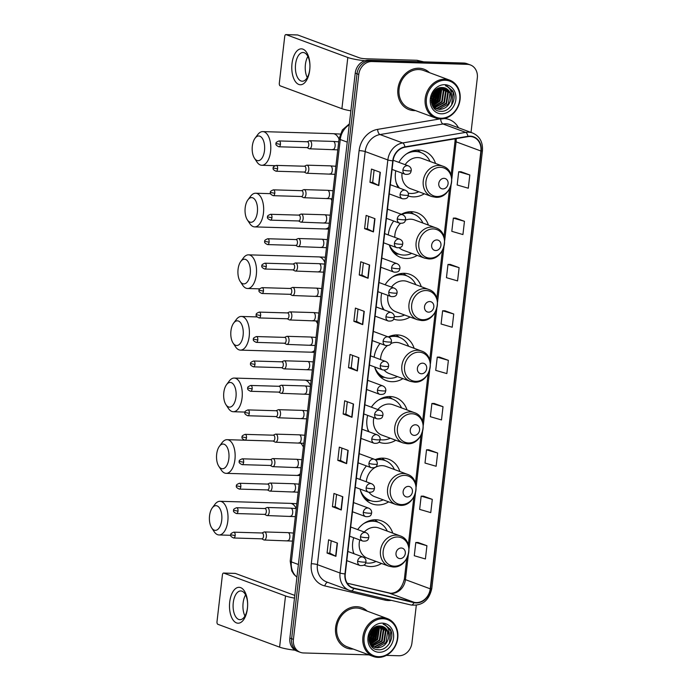 <?xml version="1.0" encoding="UTF-8"?>
<svg xmlns="http://www.w3.org/2000/svg" width="692" height="692" viewBox="0 0 692 692"><rect width="100%" height="100%" fill="white"/><g stroke="black" fill="none" stroke-linecap="round" stroke-linejoin="round"><path stroke-width="1.04" d="M392.762 533.151A23.796 20.25 110.3 0 0 381.474 520.834A23.796 20.25 110.3 0 0 375.92 519.761A23.796 20.25 110.3 0 0 357.686 529.596M353.698 537.693A23.796 20.25 110.3 0 0 353.837 553.669M363.975 565.079A23.796 20.25 110.3 0 0 364.952 565.476A23.796 20.25 110.3 0 0 370.505 566.549A23.796 20.25 110.3 0 0 381.534 563.47M399.889 471.537A23.796 20.25 110.3 0 0 388.601 459.22A23.796 20.25 110.3 0 0 383.048 458.147A23.796 20.25 110.3 0 0 375.133 459.635M366.457 465.924A23.796 20.25 110.3 0 0 360.022 479.461M360.143 489.088A23.796 20.25 110.3 0 0 372.08 503.863A23.796 20.25 110.3 0 0 377.633 504.935A23.796 20.25 110.3 0 0 388.67 501.864M407.017 409.923A23.796 20.25 110.3 0 0 395.729 397.606A23.796 20.25 110.3 0 0 390.176 396.533A23.796 20.25 110.3 0 0 371.388 407.173M367.694 415.382A23.796 20.25 110.3 0 0 368.542 431.626M378.939 442.145A23.796 20.25 110.3 0 0 379.207 442.249A23.796 20.25 110.3 0 0 384.761 443.321A23.796 20.25 110.3 0 0 395.798 440.25M414.145 348.31A23.796 20.25 110.3 0 0 402.856 335.992A23.796 20.25 110.3 0 0 397.303 334.919A23.796 20.25 110.3 0 0 388.247 336.918M380.064 343.466A23.796 20.25 110.3 0 0 374.13 357.193M374.657 366.968A23.796 20.25 110.3 0 0 386.335 380.635A23.796 20.25 110.3 0 0 391.897 381.707A23.796 20.25 110.3 0 0 402.926 378.636M421.272 286.696A23.796 20.25 110.3 0 0 409.993 274.378A23.796 20.25 110.3 0 0 404.439 273.305A23.796 20.25 110.3 0 0 385.124 284.767M381.716 293.088A23.796 20.25 110.3 0 0 383.351 309.609M393.679 319.099A23.796 20.25 110.3 0 0 399.024 320.093A23.796 20.25 110.3 0 0 410.053 317.022M428.409 225.082A23.796 20.25 110.3 0 0 417.12 212.764A23.796 20.25 110.3 0 0 411.567 211.691A23.796 20.25 110.3 0 0 401.36 214.286M393.705 221.025A23.796 20.25 110.3 0 0 388.281 234.943M389.241 244.873A23.796 20.25 110.3 0 0 400.599 257.407A23.796 20.25 110.3 0 0 406.152 258.479A23.796 20.25 110.3 0 0 417.181 255.409M435.536 163.468A23.796 20.25 110.3 0 0 424.248 151.15A23.796 20.25 110.3 0 0 418.695 150.077A23.796 20.25 110.3 0 0 398.886 162.369M395.781 170.794A23.796 20.25 110.3 0 0 398.281 187.644M408.228 195.966A23.796 20.25 110.3 0 0 413.28 196.865A23.796 20.25 110.3 0 0 424.308 193.795M471.018 132.414L477.316 77.919A13.468 11.461 110.3 0 0 470.378 64.944L466.832 63.638A13.468 11.461 110.3 0 0 463.692 63.024L368.395 60.221A13.468 11.461 110.3 0 0 355.238 73.118L289.879 638.059A13.468 11.461 110.3 0 0 296.825 651.034L298.589 651.691A13.468 11.461 110.3 0 1 291.643 638.716A13.468 11.461 110.3 0 0 298.589 651.691L300.363 652.348A13.468 11.461 110.3 0 0 303.503 652.954L368.966 654.883M470.378 64.944A13.468 11.461 110.3 0 0 467.23 64.339L371.933 61.536L370.168 60.879A13.468 11.461 110.3 0 0 357.011 73.776L291.643 638.716L357.011 73.776A13.468 11.461 110.3 0 1 370.168 60.879L465.457 63.681L370.168 60.879L368.395 60.221M468.605 64.287A13.468 11.461 110.3 0 0 465.457 63.681A13.468 11.461 110.3 0 1 468.605 64.287M418.971 68.231A21.556 18.338 110.3 0 0 398.445 85.929A21.556 18.338 110.3 0 0 409.041 109.63A21.556 18.338 110.3 0 0 414.067 110.599A21.556 18.338 110.3 0 0 415.494 110.582A21.556 18.338 110.3 0 1 414.067 110.599A21.556 18.338 110.3 0 1 409.041 109.63A21.556 18.338 110.3 0 1 398.445 85.929A21.556 18.338 110.3 0 1 418.971 68.231A21.556 18.338 110.3 0 1 423.997 69.2A21.556 18.338 110.3 0 0 418.971 68.231M356.665 606.685A21.556 18.338 110.3 0 0 336.148 624.383A21.556 18.338 110.3 0 0 346.735 648.084A21.556 18.338 110.3 0 0 351.77 649.061A21.556 18.338 110.3 0 0 353.188 649.044A21.556 18.338 110.3 0 1 351.77 649.061A21.556 18.338 110.3 0 1 346.735 648.084A21.556 18.338 110.3 0 1 336.148 624.383A21.556 18.338 110.3 0 1 356.665 606.685A21.556 18.338 110.3 0 1 361.7 607.663A21.556 18.338 110.3 0 0 356.665 606.685M470.127 136.506A14.368 12.222 -69.7 0 1 473.475 137.154A14.368 12.222 -69.7 0 1 480.888 150.994L430.225 588.823A14.368 12.222 -69.7 0 1 414.067 602.299L353.906 588.113A14.368 12.222 -69.7 0 1 352.686 587.75A14.368 12.222 -69.7 0 1 345.273 573.91L393.073 160.829A14.368 12.222 -69.7 0 1 404.924 147.223L467.948 136.661A14.368 12.222 -69.7 0 1 470.127 136.506M470.162 136.151A14.731 12.534 110.3 0 0 467.93 136.307L404.906 146.868A14.731 12.534 110.3 0 0 392.762 160.821L344.962 573.902A14.731 12.534 110.3 0 0 353.82 588.459L413.98 602.646A14.731 12.534 110.3 0 0 430.536 588.831L481.199 151.003A14.731 12.534 110.3 0 0 470.162 136.151M426.929 545.72L415.805 542.493L414.274 555.737L425.398 558.963L426.929 545.72L418.072 542.476M432.292 499.373L421.168 496.155L419.637 509.39L430.761 512.616L432.292 499.373L423.435 496.129M437.655 453.035L426.531 449.809L425 463.052L436.124 466.27L437.655 453.035L428.798 449.791M443.018 406.688L431.894 403.471L430.363 416.705L441.487 419.932L443.018 406.688L434.161 403.445M469.825 174.981L458.701 171.754L457.17 184.998L468.294 188.215L469.825 174.981L460.976 171.737M464.462 221.319L453.346 218.101L451.807 231.336L462.931 234.562L464.462 221.319L455.613 218.075M459.107 267.666L447.983 264.439L446.452 277.682L457.568 280.9L459.107 267.666L450.25 264.422M453.744 314.004L442.62 310.786L441.089 324.02L452.213 327.247L453.744 314.004L444.887 310.76M448.381 360.35L437.257 357.124L435.726 370.367L446.85 373.585L448.381 360.35L439.524 357.107M429.516 72.686A21.556 18.338 110.3 0 0 423.997 69.2A21.556 18.338 110.3 0 1 429.516 72.686M367.218 611.14A21.556 18.338 110.3 0 0 361.7 607.663L361.7 607.663A21.556 18.338 110.3 0 1 367.218 611.14M386.344 655.393L398.8 655.756A13.468 11.461 110.3 0 0 411.956 642.859L416.299 605.292M371.933 61.536A13.468 11.461 110.3 0 0 358.785 74.433L293.417 639.373A13.468 11.461 110.3 0 0 300.363 652.348M346.64 463.64L337.791 460.362L339.322 447.127L348.171 450.397L346.64 463.64A3.59 0.519 6.6 0 1 346.381 463.528L347.912 450.302M341.277 509.987L332.428 506.708L333.959 493.465L342.808 496.744L341.277 509.987A3.59 0.519 6.6 0 1 341.018 509.874L342.549 496.648M335.914 556.325L327.065 553.046L328.596 539.812L337.445 543.082L335.914 556.325A3.59 0.519 6.6 0 1 335.655 556.212L337.186 542.986M362.729 324.617L353.872 321.339L355.403 308.096L364.26 311.374L362.729 324.617A3.59 0.519 6.6 0 1 362.47 324.505L363.992 311.279M368.083 278.27L359.235 274.992L360.766 261.758L369.623 265.027L368.083 278.27A3.59 0.519 6.6 0 1 367.824 278.158L369.355 264.932M373.446 231.924L364.597 228.654L366.129 215.411L374.978 218.689L373.446 231.924A3.59 0.519 6.6 0 1 373.187 231.811L374.718 218.594M378.809 185.586L369.96 182.307L371.492 169.064L380.34 172.343L378.809 185.586A3.59 0.519 6.6 0 1 378.55 185.473L380.081 172.247M352.003 417.302L343.154 414.024L344.685 400.78L353.534 404.059L352.003 417.302A3.59 0.519 6.6 0 1 351.744 417.19L353.275 403.964M357.366 370.955L348.508 367.677L350.048 354.442L358.897 357.712L357.366 370.955A3.59 0.519 6.6 0 1 357.107 370.843L358.638 357.617M348.508 367.677L351.233 367.763L357.107 370.843M343.154 414.024L345.87 414.101L351.744 417.19M369.96 182.307L372.677 182.385L378.55 185.473M364.597 228.654L367.314 228.732L373.187 231.811M359.235 274.992L361.951 275.079L367.824 278.158M353.872 321.339L356.588 321.417L362.47 324.505M327.065 553.046L329.781 553.133L335.655 556.212M332.428 506.708L335.144 506.786L341.018 509.874M337.791 460.362L340.507 460.448L346.381 463.528M437.257 357.124L439.619 357.107M442.62 310.786L444.982 310.76M447.983 264.439L450.336 264.422M453.346 218.101L455.699 218.075M458.701 171.754L461.062 171.737M431.894 403.471L434.256 403.445M426.531 449.809L428.893 449.791M421.168 496.155L423.53 496.129M415.805 542.493L418.167 542.476M351.225 367.772L352.661 355.403M356.588 321.434L358.023 309.065M361.951 275.087L363.387 262.718M367.314 228.749L368.741 216.38M372.677 182.403L374.104 170.033M345.862 414.119L347.298 401.749M340.507 460.457L341.935 448.096M335.144 506.803L336.572 494.434M329.781 553.142L331.208 540.781M292.015 63.526A17.957 9.074 91.7 0 1 302.906 49.149A17.957 9.074 91.7 0 1 309.722 70.082A17.957 9.074 91.7 0 1 298.823 84.459A17.957 9.074 91.7 0 1 292.015 63.526M309.739 69.477A14.368 7.257 -88.3 0 0 303.079 52.497A14.368 7.257 -88.3 0 0 295.579 64.235A14.368 7.257 -88.3 0 0 302.231 81.224A14.368 7.257 -88.3 0 0 309.739 69.477M307.265 77.565A14.368 7.257 91.7 0 1 305.406 64.529A14.368 7.257 91.7 0 1 307.879 56.441M364.848 60.723A17.957 2.604 -173.4 0 1 347.817 57.488L286.081 34.635A2.249 1.133 -88.3 0 0 285.891 34.6A2.249 1.133 -88.3 0 0 284.723 36.434L279.308 83.222A2.249 1.133 -88.3 0 0 280.156 85.834L341.9 108.687L347.817 57.488M350.879 110.841A17.957 2.604 -173.4 0 1 341.9 108.687M297.326 34.972A2.249 1.133 91.7 0 1 297.517 34.946A2.249 1.133 91.7 0 1 297.707 34.981L359.442 57.834A4.489 0.649 6.6 0 0 365.532 58.759L416.878 60.273A2.249 1.912 -69.7 0 1 417.215 60.316L423.72 61.847M440.882 118.22A19.307 16.426 110.3 0 0 459.73 99.734A19.307 16.426 110.3 0 0 445.267 80.263A19.307 16.426 110.3 0 0 426.419 98.757A19.307 16.426 110.3 0 0 440.882 118.22M440.337 118.946A20.206 17.196 110.3 0 0 459.574 102.355A20.206 17.196 110.3 0 0 449.644 80.134A20.206 17.196 110.3 0 0 444.93 79.217A20.206 17.196 110.3 0 0 425.692 95.807A20.206 17.196 110.3 0 0 435.614 118.029A20.206 17.196 110.3 0 0 440.337 118.946M431.375 98.221A20.206 17.196 110.3 0 0 433.477 92.633M449.644 80.134L423.53 70.463A20.206 17.196 110.3 0 0 418.816 69.555A20.206 17.196 110.3 0 0 399.578 86.145A20.206 17.196 110.3 0 0 409.508 108.367L435.614 118.029M443.062 87.581L446.081 91.742L444.428 102.641L434.645 107.753M434.342 107.718L433.728 107.632M442.75 87.555L445.527 91.543L443.875 102.442L434.394 107.571M434.092 107.545L433.633 107.494M444.273 87.78L448.286 92.564L446.643 103.463L437.249 108.592L435.666 108.393M435.38 108.324L433.841 107.762M443.979 87.711L447.733 92.356L446.089 103.255L436.695 108.393L435.406 108.246M435.112 108.186L434.256 107.952M434.533 108.056L433.884 107.814M450.976 98.87A11.228 9.55 110.3 0 0 445.19 88.057A11.228 9.55 110.3 0 0 442.569 87.555C429.49 86.266 427.137 111.325 440.562 111.274C449.861 112.424 457.49 98.895 452.62 90.842L447.24 86.223L445.449 85.747C450.604 87.858 452.447 92.235 450.976 98.87C449.445 105.487 445.605 108.999 439.463 109.414L436.747 108.878L432.353 105.392M445.138 88.04L449.947 93.178L448.304 104.077L438.91 109.206L436.47 108.765M436.747 108.878L433.062 106.689M433.097 93.238L431.6 97.018M435.571 90.176L433.365 98.549L431.254 100.954M435.06 90.661L432.811 98.342L431.237 100.254M437.353 88.861L435.579 99.371L431.574 103.125M436.937 89.13L435.026 99.164L431.471 102.65M438.927 88.109L439.437 89.285L437.794 100.184L432.076 104.734M438.546 88.265L437.24 99.985L431.938 104.371M440.38 87.694L441.652 90.107L440.008 101.006L432.785 105.971M440.025 87.772L441.098 89.899L439.455 100.798L432.569 105.694M441.755 87.538L443.866 90.929L442.214 101.828L433.676 106.949M441.418 87.555L443.312 90.721L441.669 101.62L433.452 106.724M444.757 84.684A14.817 12.612 110.3 0 0 430.294 98.87A14.817 12.612 110.3 0 0 441.392 113.808A14.817 12.612 110.3 0 0 455.855 99.622A14.817 12.612 110.3 0 0 444.757 84.684M447.317 86.258L453.148 92.503L451.642 105.123M439.948 87.797L437.95 100.868L432.785 105.642M438.14 88.446L435.735 100.055L431.834 104.051M436.194 89.657L433.521 99.233L431.341 101.828M433.798 92.166L431.358 98.342M440.346 88.273L438.226 100.971L433.746 105.348M438.365 88.342L436.012 100.158L431.912 104.284M436.453 89.458L433.798 99.337L431.384 102.148M434.161 91.681L431.289 98.947M252.329 146.081A12.352 6.237 -88.3 0 0 254.466 158.234A12.352 6.237 -88.3 0 0 264.5 150.579A12.352 6.237 -88.3 0 0 262.017 137.95A12.352 6.237 -88.3 0 0 255.054 138.218A12.352 6.237 -88.3 0 0 252.329 146.081M255.054 138.218L257.709 134.655A16.842 8.503 91.7 0 1 262.778 131.61A16.842 8.503 91.7 0 1 270.581 151.513A16.842 8.503 91.7 0 1 261.792 165.276A16.842 8.503 91.7 0 1 256.905 161.945L254.466 158.234M442.811 188.925A5.389 4.585 110.3 0 0 448.079 183.769A5.389 4.585 110.3 0 0 444.039 178.337A5.389 4.585 110.3 0 0 438.78 183.492A5.389 4.585 110.3 0 0 442.811 188.925M402.035 173.112A16.167 13.754 110.3 0 0 410.373 188.631L431.592 196.485A16.167 13.754 110.3 0 1 423.642 178.709A16.167 13.754 110.3 0 1 439.039 165.431A16.167 13.754 110.3 0 1 442.811 166.166L421.601 158.312A16.167 13.754 110.3 0 0 417.821 157.586A16.167 13.754 110.3 0 0 405.149 164.687M408.237 193.155A21.331 18.148 110.3 0 0 410.91 193.457A21.331 18.148 110.3 0 0 418.824 191.762M430.043 161.444A21.331 18.148 110.3 0 0 420.736 152.491A21.331 18.148 110.3 0 0 415.754 151.522A21.331 18.148 110.3 0 0 406.533 153.892M420.736 152.491L419.854 152.162A21.331 18.148 110.3 0 0 414.871 151.202A21.331 18.148 110.3 0 0 410.667 151.617M413.6 151.15A21.331 18.148 110.3 0 0 413.159 150.761M397.718 186.606A21.331 18.148 110.3 0 0 398.687 187.8M396.066 182.186A21.331 18.148 110.3 0 0 399.578 188.12M413.6 151.211L413.66 150.622M417.553 150.086L420.857 152.534M245.193 207.695A12.352 6.237 -88.3 0 0 247.338 219.848A12.352 6.237 -88.3 0 0 257.363 212.193A12.352 6.237 -88.3 0 0 254.89 199.564A12.352 6.237 -88.3 0 0 247.926 199.832A12.352 6.237 -88.3 0 0 245.193 207.695M247.926 199.832L250.582 196.268A16.842 8.503 91.7 0 1 255.651 193.224A16.842 8.503 91.7 0 1 263.453 213.127A16.842 8.503 91.7 0 1 254.656 226.889A16.842 8.503 91.7 0 1 249.777 223.559L247.338 219.848M435.683 250.539A5.389 4.585 110.3 0 0 440.942 245.383A5.389 4.585 110.3 0 0 436.911 239.942A5.389 4.585 110.3 0 0 431.652 245.106A5.389 4.585 110.3 0 0 435.683 250.539M399.301 247.822A16.167 13.754 110.3 0 0 403.246 250.245L424.455 258.099A16.167 13.754 110.3 0 1 416.515 240.323A16.167 13.754 110.3 0 1 431.912 227.045A16.167 13.754 110.3 0 1 435.683 227.78L414.465 219.926A16.167 13.754 110.3 0 0 410.693 219.2A16.167 13.754 110.3 0 0 405.477 220.142M389.388 244.925A21.331 18.148 110.3 0 0 398.8 254.111A21.331 18.148 110.3 0 0 403.773 255.071A21.331 18.148 110.3 0 0 411.697 253.376M422.916 223.049A21.331 18.148 110.3 0 0 413.608 214.105A21.331 18.148 110.3 0 0 408.626 213.136A21.331 18.148 110.3 0 0 401.697 214.408M413.608 214.105L412.717 213.776A21.331 18.148 110.3 0 0 407.744 212.816A21.331 18.148 110.3 0 0 403.54 213.231M406.472 212.764A21.331 18.148 110.3 0 0 406.031 212.366M390.591 248.22A21.331 18.148 110.3 0 0 397.917 253.782L398.8 254.111M400.434 223.421A16.167 13.754 110.3 0 0 394.803 237.356M406.463 212.825L406.533 212.236M410.425 211.7L413.73 214.148M238.065 269.309A12.352 6.237 -88.3 0 0 240.21 281.462A12.352 6.237 -88.3 0 0 250.236 273.807A12.352 6.237 -88.3 0 0 247.753 261.178A12.352 6.237 -88.3 0 0 240.799 261.446A12.352 6.237 -88.3 0 0 238.065 269.309M240.799 261.446L243.454 257.874A16.842 8.503 91.7 0 1 248.523 254.838A16.842 8.503 91.7 0 1 256.325 274.741A16.842 8.503 91.7 0 1 247.528 288.503A16.842 8.503 91.7 0 1 242.65 285.173L240.21 281.462M428.556 312.153A5.389 4.585 110.3 0 0 433.815 306.997A5.389 4.585 110.3 0 0 429.784 301.556A5.389 4.585 110.3 0 0 424.516 306.72A5.389 4.585 110.3 0 0 428.556 312.153M387.909 295.38A16.167 13.754 110.3 0 0 396.118 311.858L417.328 319.713A16.167 13.754 110.3 0 1 409.387 301.937A16.167 13.754 110.3 0 1 424.776 288.659A16.167 13.754 110.3 0 1 428.556 289.394L407.337 281.54A16.167 13.754 110.3 0 0 403.566 280.814A16.167 13.754 110.3 0 0 391.464 287.111M394.302 316.434A21.331 18.148 110.3 0 0 396.646 316.685A21.331 18.148 110.3 0 0 404.569 314.99M415.788 284.663A21.331 18.148 110.3 0 0 406.481 275.719A21.331 18.148 110.3 0 0 401.498 274.75A21.331 18.148 110.3 0 0 392.277 277.12M406.481 275.719L405.59 275.39A21.331 18.148 110.3 0 0 400.616 274.43A21.331 18.148 110.3 0 0 396.412 274.845M399.345 274.378A21.331 18.148 110.3 0 0 398.903 273.98M381.802 305.406A21.331 18.148 110.3 0 0 384.164 309.912M399.336 274.439L399.405 273.85M403.298 273.314L406.602 275.762M230.938 330.923A12.352 6.237 -88.3 0 0 233.083 343.076A12.352 6.237 -88.3 0 0 243.108 335.421A12.352 6.237 -88.3 0 0 240.626 322.792A12.352 6.237 -88.3 0 0 233.671 323.06A12.352 6.237 -88.3 0 0 230.938 330.923M233.671 323.06L236.327 319.488A16.842 8.503 91.7 0 1 241.396 316.452A16.842 8.503 91.7 0 1 249.198 336.355A16.842 8.503 91.7 0 1 240.401 350.117A16.842 8.503 91.7 0 1 235.522 346.787L233.083 343.076M421.428 373.767A5.389 4.585 110.3 0 0 426.687 368.611A5.389 4.585 110.3 0 0 422.656 363.17A5.389 4.585 110.3 0 0 417.388 368.334A5.389 4.585 110.3 0 0 421.428 373.767M384.198 370.185A16.167 13.754 110.3 0 0 388.99 373.472L410.2 381.327A16.167 13.754 110.3 0 1 402.26 363.551A16.167 13.754 110.3 0 1 417.648 350.273A16.167 13.754 110.3 0 1 421.419 351.008L400.21 343.154A16.167 13.754 110.3 0 0 396.438 342.428A16.167 13.754 110.3 0 0 390.868 343.517M374.675 367.019A21.331 18.148 110.3 0 0 384.544 377.33A21.331 18.148 110.3 0 0 389.518 378.299A21.331 18.148 110.3 0 0 397.433 376.604M408.661 346.277A21.331 18.148 110.3 0 0 399.345 337.324A21.331 18.148 110.3 0 0 394.371 336.364A21.331 18.148 110.3 0 0 388.826 337.142M399.345 337.324L398.462 337.004A21.331 18.148 110.3 0 0 393.488 336.035A21.331 18.148 110.3 0 0 389.285 336.45M392.217 335.992A21.331 18.148 110.3 0 0 391.776 335.594M376.336 371.448A21.331 18.148 110.3 0 0 383.653 377.01L384.544 377.33M387.226 345.732A16.167 13.754 110.3 0 0 380.539 359.563M392.208 336.053L392.277 335.464M396.17 334.928L399.474 337.376M223.81 392.537A12.352 6.237 -88.3 0 0 225.955 404.69A12.352 6.237 -88.3 0 0 235.981 397.035A12.352 6.237 -88.3 0 0 233.498 384.406A12.352 6.237 -88.3 0 0 226.543 384.666A12.352 6.237 -88.3 0 0 223.81 392.537M226.543 384.666L229.19 381.102A16.842 8.503 91.7 0 1 234.268 378.066A16.842 8.503 91.7 0 1 242.07 397.969A16.842 8.503 91.7 0 1 233.273 411.731A16.842 8.503 91.7 0 1 228.395 408.401L225.955 404.69M414.3 435.38A5.389 4.585 110.3 0 0 419.56 430.216A5.389 4.585 110.3 0 0 415.52 424.784A5.389 4.585 110.3 0 0 410.261 429.948A5.389 4.585 110.3 0 0 414.3 435.38M373.836 417.657A16.167 13.754 110.3 0 0 381.863 435.086L403.073 442.941A16.167 13.754 110.3 0 1 395.132 425.165A16.167 13.754 110.3 0 1 410.52 411.887A16.167 13.754 110.3 0 1 414.292 412.622L393.082 404.768A16.167 13.754 110.3 0 0 389.311 404.042A16.167 13.754 110.3 0 0 377.832 409.56M380.124 439.68A21.331 18.148 110.3 0 0 382.391 439.913A21.331 18.148 110.3 0 0 390.305 438.218M401.533 407.891A21.331 18.148 110.3 0 0 392.217 398.938A21.331 18.148 110.3 0 0 387.243 397.978A21.331 18.148 110.3 0 0 378.014 400.348M392.217 398.938L391.335 398.618A21.331 18.148 110.3 0 0 386.352 397.649A21.331 18.148 110.3 0 0 382.157 398.064M385.089 397.606A21.331 18.148 110.3 0 0 384.64 397.208M367.547 428.633A21.331 18.148 110.3 0 0 369.044 431.808M385.081 397.666L385.15 397.078M389.042 396.542L392.347 398.99M216.683 454.142A12.352 6.237 -88.3 0 0 218.819 466.304A12.352 6.237 -88.3 0 0 228.853 458.649A12.352 6.237 -88.3 0 0 226.37 446.02A12.352 6.237 -88.3 0 0 219.407 446.279A12.352 6.237 -88.3 0 0 216.683 454.142M219.407 446.279L222.063 442.716A16.842 8.503 91.7 0 1 227.132 439.68A16.842 8.503 91.7 0 1 234.934 459.583A16.842 8.503 91.7 0 1 226.146 473.345A16.842 8.503 91.7 0 1 221.258 470.015L218.819 466.304M407.173 496.994A5.389 4.585 110.3 0 0 412.432 491.83A5.389 4.585 110.3 0 0 408.392 486.398A5.389 4.585 110.3 0 0 403.133 491.562A5.389 4.585 110.3 0 0 407.173 496.994M369.078 492.341A16.167 13.754 110.3 0 0 374.727 496.7L395.945 504.554A16.167 13.754 110.3 0 1 387.996 486.779A16.167 13.754 110.3 0 1 403.393 473.501A16.167 13.754 110.3 0 1 407.164 474.236L385.954 466.382A16.167 13.754 110.3 0 0 382.183 465.655A16.167 13.754 110.3 0 0 366.327 481.796M360.42 490.247A21.331 18.148 110.3 0 0 370.281 500.558A21.331 18.148 110.3 0 0 375.263 501.527A21.331 18.148 110.3 0 0 383.178 499.832M394.397 469.505A21.331 18.148 110.3 0 0 385.089 460.552A21.331 18.148 110.3 0 0 380.116 459.592A21.331 18.148 110.3 0 0 375.721 460.05M385.089 460.552L384.207 460.232A21.331 18.148 110.3 0 0 379.225 459.263A21.331 18.148 110.3 0 0 375.159 459.652M377.962 459.22A21.331 18.148 110.3 0 0 377.512 458.822M362.072 494.676A21.331 18.148 110.3 0 0 369.398 500.238L370.281 500.558M377.953 459.28L378.022 458.692M381.915 458.156L385.21 460.604M209.555 515.756A12.352 6.237 -88.3 0 0 211.691 527.909A12.352 6.237 -88.3 0 0 221.725 520.263A12.352 6.237 -88.3 0 0 219.243 507.634A12.352 6.237 -88.3 0 0 212.28 507.893A12.352 6.237 -88.3 0 0 209.555 515.756M212.28 507.893L214.935 504.33A16.842 8.503 91.7 0 1 220.004 501.293A16.842 8.503 91.7 0 1 227.806 521.197A16.842 8.503 91.7 0 1 219.018 534.959A16.842 8.503 91.7 0 1 214.131 531.629L211.691 527.909M400.037 558.608A5.389 4.585 110.3 0 0 405.304 553.444A5.389 4.585 110.3 0 0 401.265 548.012A5.389 4.585 110.3 0 0 396.006 553.176A5.389 4.585 110.3 0 0 400.037 558.608M359.805 539.959A16.167 13.754 110.3 0 0 367.599 558.314L388.817 566.168A16.167 13.754 110.3 0 1 380.868 548.393A16.167 13.754 110.3 0 1 396.265 535.115A16.167 13.754 110.3 0 1 400.037 535.842L378.827 527.996A16.167 13.754 110.3 0 0 375.055 527.269A16.167 13.754 110.3 0 0 364.26 532.027M365.739 562.881A21.331 18.148 110.3 0 0 368.135 563.141A21.331 18.148 110.3 0 0 376.05 561.446M387.269 531.119A21.331 18.148 110.3 0 0 377.962 522.166A21.331 18.148 110.3 0 0 372.979 521.206A21.331 18.148 110.3 0 0 363.758 523.576M377.962 522.166L377.079 521.846A21.331 18.148 110.3 0 0 372.097 520.877A21.331 18.148 110.3 0 0 367.893 521.292M370.825 520.834A21.331 18.148 110.3 0 0 370.384 520.436M353.292 551.861A21.331 18.148 110.3 0 0 354.096 553.764M370.825 520.894L370.886 520.306M374.787 519.761L378.083 522.218M308.874 148.572A4.04 2.041 -88.3 0 0 309.021 148.668A4.04 2.041 -88.3 0 0 309.177 148.737A4.04 2.041 -88.3 0 0 309.514 148.797A4.04 2.041 -88.3 0 0 311.659 145.164A4.04 2.041 -88.3 0 0 310.094 140.787A4.04 2.041 -88.3 0 0 309.757 140.718A4.04 2.041 -88.3 0 0 309.255 140.831L307.213 141.774M306.98 147.56A2.915 1.47 -88.3 0 0 307.222 147.612A2.915 1.47 -88.3 0 0 308.744 145.225A2.915 1.47 -88.3 0 0 307.637 141.825A2.915 1.47 -88.3 0 0 307.395 141.774L279.075 140.943C276.584 141.921 275.58 142.786 276.091 143.521L280.433 144.394A2.915 1.47 -88.3 0 0 279.075 140.943M306.046 173.026A4.04 2.041 -88.3 0 0 306.193 173.112A4.04 2.041 -88.3 0 0 306.348 173.182A4.04 2.041 -88.3 0 0 306.686 173.251A4.04 2.041 -88.3 0 0 308.831 169.609A4.04 2.041 -88.3 0 0 307.265 165.241A4.04 2.041 -88.3 0 0 306.919 165.172A4.04 2.041 -88.3 0 0 306.426 165.284L304.385 166.218M304.151 172.014A2.915 1.47 -88.3 0 0 304.393 172.066A2.915 1.47 -88.3 0 0 305.916 169.678A2.915 1.47 -88.3 0 0 304.809 166.279A2.915 1.47 -88.3 0 0 304.567 166.227L276.246 165.397C273.747 166.374 272.752 167.239 273.262 167.974L277.604 168.848A2.915 1.47 -88.3 0 0 276.246 165.397M303.217 197.48A4.04 2.041 -88.3 0 0 303.364 197.566A4.04 2.041 -88.3 0 0 303.52 197.635A4.04 2.041 -88.3 0 0 303.857 197.704A4.04 2.041 -88.3 0 0 306.002 194.063A4.04 2.041 -88.3 0 0 304.437 189.695A4.04 2.041 -88.3 0 0 304.091 189.625A4.04 2.041 -88.3 0 0 303.589 189.729L301.556 190.672M301.323 196.467A2.915 1.47 -88.3 0 0 301.565 196.511A2.915 1.47 -88.3 0 0 303.087 194.132A2.915 1.47 -88.3 0 0 301.98 190.724A2.915 1.47 -88.3 0 0 301.738 190.681L273.418 189.842C270.918 190.828 269.923 191.684 270.434 192.428L274.776 193.293A2.915 1.47 -88.3 0 0 273.418 189.842M300.389 221.924A4.04 2.041 -88.3 0 0 300.536 222.02A4.04 2.041 -88.3 0 0 300.683 222.089A4.04 2.041 -88.3 0 0 301.029 222.158A4.04 2.041 -88.3 0 0 303.165 218.516A4.04 2.041 -88.3 0 0 301.608 214.139A4.04 2.041 -88.3 0 0 301.262 214.079A4.04 2.041 -88.3 0 0 300.76 214.183L298.728 215.125M298.494 220.912A2.915 1.47 -88.3 0 0 298.736 220.964A2.915 1.47 -88.3 0 0 300.259 218.577A2.915 1.47 -88.3 0 0 299.152 215.177A2.915 1.47 -88.3 0 0 298.909 215.125L270.589 214.295C268.089 215.281 267.095 216.138 267.605 216.881L271.947 217.746A2.915 1.47 -88.3 0 0 270.589 214.295M297.56 246.378A4.04 2.041 -88.3 0 0 297.707 246.473A4.04 2.041 -88.3 0 0 297.854 246.542A4.04 2.041 -88.3 0 0 298.2 246.603A4.04 2.041 -88.3 0 0 300.337 242.97A4.04 2.041 -88.3 0 0 298.78 238.593A4.04 2.041 -88.3 0 0 298.434 238.524A4.04 2.041 -88.3 0 0 297.932 238.636L295.899 239.579M295.657 245.366A2.915 1.47 -88.3 0 0 295.908 245.418A2.915 1.47 -88.3 0 0 297.43 243.03A2.915 1.47 -88.3 0 0 296.323 239.631A2.915 1.47 -88.3 0 0 296.081 239.579L267.761 238.749C265.261 239.726 264.266 240.591 264.776 241.326L269.11 242.2A2.915 1.47 -88.3 0 0 267.761 238.749M294.731 270.832A4.04 2.041 -88.3 0 0 294.878 270.918A4.04 2.041 -88.3 0 0 295.026 270.987A4.04 2.041 -88.3 0 0 295.372 271.056A4.04 2.041 -88.3 0 0 297.508 267.415A4.04 2.041 -88.3 0 0 295.951 263.047A4.04 2.041 -88.3 0 0 295.605 262.977A4.04 2.041 -88.3 0 0 295.103 263.09L293.071 264.024M292.828 269.819A2.915 1.47 -88.3 0 0 293.079 269.871A2.915 1.47 -88.3 0 0 294.602 267.484A2.915 1.47 -88.3 0 0 293.495 264.084A2.915 1.47 -88.3 0 0 293.252 264.033L264.932 263.202C262.432 264.18 261.438 265.045 261.948 265.78L266.282 266.645A2.915 1.47 -88.3 0 0 264.932 263.202M291.903 295.285A4.04 2.041 -88.3 0 0 292.05 295.372A4.04 2.041 -88.3 0 0 292.197 295.441A4.04 2.041 -88.3 0 0 292.543 295.51A4.04 2.041 -88.3 0 0 294.68 291.868A4.04 2.041 -88.3 0 0 293.123 287.5A4.04 2.041 -88.3 0 0 292.777 287.431A4.04 2.041 -88.3 0 0 292.275 287.535L290.242 288.478M290 294.273A2.915 1.47 -88.3 0 0 290.251 294.316A2.915 1.47 -88.3 0 0 291.773 291.938A2.915 1.47 -88.3 0 0 290.666 288.529A2.915 1.47 -88.3 0 0 290.424 288.486L262.104 287.647C259.604 288.633 258.609 289.49 259.119 290.233L263.453 291.098A2.915 1.47 -88.3 0 0 262.104 287.647M289.074 319.73A4.04 2.041 -88.3 0 0 289.213 319.825A4.04 2.041 -88.3 0 0 289.368 319.894A4.04 2.041 -88.3 0 0 289.714 319.963A4.04 2.041 -88.3 0 0 291.851 316.322A4.04 2.041 -88.3 0 0 290.285 311.945A4.04 2.041 -88.3 0 0 289.948 311.884A4.04 2.041 -88.3 0 0 289.446 311.988L287.405 312.931M287.171 318.718A2.915 1.47 -88.3 0 0 287.422 318.77A2.915 1.47 -88.3 0 0 288.945 316.382A2.915 1.47 -88.3 0 0 287.837 312.983A2.915 1.47 -88.3 0 0 287.595 312.931L259.275 312.101C256.775 313.078 255.78 313.943 256.291 314.687L260.625 315.552A2.915 1.47 -88.3 0 0 259.275 312.101M286.237 344.183A4.04 2.041 -88.3 0 0 286.384 344.279A4.04 2.041 -88.3 0 0 286.54 344.348A4.04 2.041 -88.3 0 0 286.886 344.408A4.04 2.041 -88.3 0 0 289.022 340.775A4.04 2.041 -88.3 0 0 287.457 336.398A4.04 2.041 -88.3 0 0 287.119 336.329A4.04 2.041 -88.3 0 0 286.618 336.442L284.576 337.385M284.343 343.171A2.915 1.47 -88.3 0 0 284.594 343.223A2.915 1.47 -88.3 0 0 286.116 340.836A2.915 1.47 -88.3 0 0 285.009 337.437A2.915 1.47 -88.3 0 0 284.767 337.385L256.447 336.554C253.947 337.532 252.952 338.397 253.462 339.132L257.796 340.006A2.915 1.47 -88.3 0 0 256.447 336.554M283.409 368.637A4.04 2.041 -88.3 0 0 283.556 368.724A4.04 2.041 -88.3 0 0 283.711 368.793A4.04 2.041 -88.3 0 0 284.049 368.862A4.04 2.041 -88.3 0 0 286.194 365.22A4.04 2.041 -88.3 0 0 284.628 360.852A4.04 2.041 -88.3 0 0 284.291 360.783A4.04 2.041 -88.3 0 0 283.789 360.887L281.748 361.829M281.514 367.625A2.915 1.47 -88.3 0 0 281.765 367.668A2.915 1.47 -88.3 0 0 283.288 365.29A2.915 1.47 -88.3 0 0 282.18 361.89A2.915 1.47 -88.3 0 0 281.929 361.838L253.618 361.008C251.118 361.985 250.123 362.842 250.634 363.585L254.967 364.45A2.915 1.47 -88.3 0 0 253.618 361.008M280.58 393.091A4.04 2.041 -88.3 0 0 280.727 393.177A4.04 2.041 -88.3 0 0 280.883 393.246A4.04 2.041 -88.3 0 0 281.22 393.315A4.04 2.041 -88.3 0 0 283.365 389.674A4.04 2.041 -88.3 0 0 281.8 385.306A4.04 2.041 -88.3 0 0 281.462 385.236A4.04 2.041 -88.3 0 0 280.961 385.34L278.919 386.283M278.686 392.079A2.915 1.47 -88.3 0 0 278.937 392.122A2.915 1.47 -88.3 0 0 280.459 389.734A2.915 1.47 -88.3 0 0 279.352 386.335A2.915 1.47 -88.3 0 0 279.101 386.292L250.789 385.453C248.29 386.439 247.295 387.295 247.805 388.039L252.139 388.904A2.915 1.47 -88.3 0 0 250.789 385.453M277.752 417.536A4.04 2.041 -88.3 0 0 277.899 417.631A4.04 2.041 -88.3 0 0 278.054 417.7A4.04 2.041 -88.3 0 0 278.392 417.769A4.04 2.041 -88.3 0 0 280.537 414.127A4.04 2.041 -88.3 0 0 278.971 409.75A4.04 2.041 -88.3 0 0 278.634 409.69A4.04 2.041 -88.3 0 0 278.132 409.794L276.091 410.737M275.857 416.523A2.915 1.47 -88.3 0 0 276.099 416.575A2.915 1.47 -88.3 0 0 277.63 414.188A2.915 1.47 -88.3 0 0 276.523 410.788A2.915 1.47 -88.3 0 0 276.272 410.737L247.961 409.906C245.461 410.884 244.466 411.749 244.977 412.493L249.31 413.358A2.915 1.47 -88.3 0 0 247.961 409.906M274.923 441.989A4.04 2.041 -88.3 0 0 275.07 442.076A4.04 2.041 -88.3 0 0 275.226 442.145A4.04 2.041 -88.3 0 0 275.563 442.214A4.04 2.041 -88.3 0 0 277.708 438.581A4.04 2.041 -88.3 0 0 276.143 434.204A4.04 2.041 -88.3 0 0 275.805 434.135A4.04 2.041 -88.3 0 0 275.304 434.247L273.262 435.182M273.029 440.977A2.915 1.47 -88.3 0 0 273.271 441.029A2.915 1.47 -88.3 0 0 274.802 438.642A2.915 1.47 -88.3 0 0 273.695 435.242A2.915 1.47 -88.3 0 0 273.444 435.19L245.132 434.36C242.632 435.337 241.638 436.202 242.139 436.937L246.482 437.811A2.915 1.47 -88.3 0 0 245.132 434.36M272.094 466.443A4.04 2.041 -88.3 0 0 272.241 466.529A4.04 2.041 -88.3 0 0 272.397 466.598A4.04 2.041 -88.3 0 0 272.735 466.668A4.04 2.041 -88.3 0 0 274.88 463.026A4.04 2.041 -88.3 0 0 273.314 458.658A4.04 2.041 -88.3 0 0 272.977 458.588A4.04 2.041 -88.3 0 0 272.475 458.692L270.434 459.635M270.2 465.431A2.915 1.47 -88.3 0 0 270.442 465.474A2.915 1.47 -88.3 0 0 271.973 463.095A2.915 1.47 -88.3 0 0 270.866 459.687A2.915 1.47 -88.3 0 0 270.615 459.644L242.304 458.813C239.804 459.791 238.809 460.647 239.311 461.391L243.653 462.256A2.915 1.47 -88.3 0 0 242.304 458.813M269.266 490.887A4.04 2.041 -88.3 0 0 269.413 490.983A4.04 2.041 -88.3 0 0 269.569 491.052A4.04 2.041 -88.3 0 0 269.906 491.121A4.04 2.041 -88.3 0 0 272.051 487.479A4.04 2.041 -88.3 0 0 270.486 483.111A4.04 2.041 -88.3 0 0 270.148 483.042A4.04 2.041 -88.3 0 0 269.646 483.146L267.605 484.089M267.372 489.884A2.915 1.47 -88.3 0 0 267.614 489.927A2.915 1.47 -88.3 0 0 269.136 487.54A2.915 1.47 -88.3 0 0 268.038 484.141A2.915 1.47 -88.3 0 0 267.787 484.097L239.467 483.258C236.975 484.244 235.981 485.101 236.482 485.845L240.825 486.71A2.915 1.47 -88.3 0 0 239.467 483.258M266.437 515.341A4.04 2.041 -88.3 0 0 266.584 515.436A4.04 2.041 -88.3 0 0 266.74 515.505A4.04 2.041 -88.3 0 0 267.077 515.566A4.04 2.041 -88.3 0 0 269.223 511.933A4.04 2.041 -88.3 0 0 267.657 507.556A4.04 2.041 -88.3 0 0 267.32 507.487A4.04 2.041 -88.3 0 0 266.818 507.599L264.776 508.542M264.543 514.329A2.915 1.47 -88.3 0 0 264.785 514.381A2.915 1.47 -88.3 0 0 266.308 511.993A2.915 1.47 -88.3 0 0 265.209 508.594A2.915 1.47 -88.3 0 0 264.958 508.542L236.638 507.712C234.147 508.689 233.152 509.554 233.654 510.289L237.996 511.163A2.915 1.47 -88.3 0 0 236.638 507.712M263.609 539.795A4.04 2.041 -88.3 0 0 263.756 539.881A4.04 2.041 -88.3 0 0 263.911 539.95A4.04 2.041 -88.3 0 0 264.249 540.019A4.04 2.041 -88.3 0 0 266.394 536.378A4.04 2.041 -88.3 0 0 264.828 532.01A4.04 2.041 -88.3 0 0 264.491 531.94A4.04 2.041 -88.3 0 0 263.989 532.053L261.948 532.987M261.714 538.783A2.915 1.47 -88.3 0 0 261.957 538.834A2.915 1.47 -88.3 0 0 263.479 536.447A2.915 1.47 -88.3 0 0 262.372 533.048A2.915 1.47 -88.3 0 0 262.13 532.996L233.81 532.165C231.31 533.143 230.315 534.008 230.825 534.743L235.168 535.617A2.915 1.47 -88.3 0 0 233.81 532.165M229.718 601.988A17.957 9.074 91.7 0 1 240.608 587.612A17.957 9.074 91.7 0 1 247.416 608.536A17.957 9.074 91.7 0 1 236.526 622.912A17.957 9.074 91.7 0 1 229.718 601.988M247.433 607.939A14.368 7.257 -88.3 0 0 240.781 590.951A14.368 7.257 -88.3 0 0 233.273 602.697A14.368 7.257 -88.3 0 0 239.934 619.677A14.368 7.257 -88.3 0 0 247.433 607.939M244.959 616.018A14.368 7.257 91.7 0 1 243.108 602.983A14.368 7.257 91.7 0 1 245.582 594.895M294.498 598.104A17.957 2.604 -173.4 0 1 285.519 595.942L223.784 573.097A2.249 1.133 -88.3 0 0 223.594 573.054A2.249 1.133 -88.3 0 0 222.417 574.896L217.003 621.676A2.249 1.133 -88.3 0 0 217.859 624.296L279.594 647.141L285.519 595.942M295.138 650.221A17.957 2.604 -173.4 0 1 279.594 647.141M235.02 573.426A2.249 1.133 91.7 0 1 235.211 573.4A2.249 1.133 91.7 0 1 235.401 573.434L294.809 595.423M378.576 656.682A19.307 16.426 110.3 0 0 397.433 638.197A19.307 16.426 110.3 0 0 382.97 618.726A19.307 16.426 110.3 0 0 364.113 637.211A19.307 16.426 110.3 0 0 378.576 656.682M378.031 657.4A20.206 17.196 110.3 0 0 397.269 640.809A20.206 17.196 110.3 0 0 387.347 618.587A20.206 17.196 110.3 0 0 382.624 617.679A20.206 17.196 110.3 0 0 363.387 634.27A20.206 17.196 110.3 0 0 373.317 656.492A20.206 17.196 110.3 0 0 378.031 657.4M369.07 636.683A20.206 17.196 110.3 0 0 371.172 631.087M387.347 618.587L361.233 608.925A20.206 17.196 110.3 0 0 356.518 608.017A20.206 17.196 110.3 0 0 337.272 624.599A20.206 17.196 110.3 0 0 347.202 646.821L373.317 656.492M380.764 626.035L383.775 630.204L382.131 641.103L372.339 646.207M372.036 646.181L371.431 646.086M380.444 626.018L383.221 629.997L381.577 640.896L372.097 646.025M371.786 646.008L371.327 645.956M381.975 626.234L385.989 631.026L384.345 641.917L374.952 647.055L373.369 646.847M373.075 646.778L371.543 646.224M381.673 626.173L385.435 630.819L383.792 641.718L374.398 646.847L373.109 646.7M372.815 646.639L371.959 646.406M372.235 646.51L371.587 646.267M388.679 637.332A11.228 9.55 110.3 0 0 382.884 626.519A11.228 9.55 110.3 0 0 380.271 626.009C367.192 624.72 364.831 649.779 378.256 649.727C387.555 650.887 395.184 637.349 390.323 629.296L384.934 624.686L383.152 624.201C388.307 626.321 390.15 630.697 388.679 637.332C387.139 643.941 383.307 647.461 377.157 647.876L374.45 647.331L370.056 643.845M382.84 626.494L387.65 631.64L385.998 642.531L376.604 647.669L374.173 647.228M374.45 647.331L370.756 645.143M370.8 631.701L369.303 635.472M373.265 628.63L371.068 637.003L368.957 639.408M372.763 629.114L370.514 636.804L368.931 638.707M375.055 627.324L373.282 637.825L369.268 641.588M374.632 627.583L372.728 637.617L369.173 641.103M376.63 626.571L377.14 627.748L375.488 638.647L369.77 643.197M376.249 626.718L374.934 638.439L369.64 642.833M378.083 626.156L379.346 628.57L377.702 639.46L370.48 644.434M377.728 626.234L378.792 628.362L377.149 639.261L370.272 644.148M379.458 626L381.56 629.383L379.917 640.282L371.379 645.411M379.121 626.018L381.007 629.184L379.363 640.074L371.146 645.186M382.46 623.137A14.817 12.612 110.3 0 0 367.988 637.323A14.817 12.612 110.3 0 0 379.086 652.271A14.817 12.612 110.3 0 0 393.558 638.076A14.817 12.612 110.3 0 0 382.46 623.137M385.02 624.712L390.85 630.957L389.345 643.577M377.642 626.251L375.644 639.33L370.48 644.096M375.834 626.909L373.438 638.508L369.528 642.505M373.888 628.111L371.223 637.687L369.035 640.29M371.492 630.62L369.052 636.804M378.04 626.736L375.92 639.434L371.44 643.802M376.067 626.796L373.715 638.612L369.606 642.747M374.147 627.921L371.5 637.79L369.078 640.61M371.855 630.135L368.992 637.401M355.238 73.118L358.785 74.433M463.692 63.024L467.23 64.339M289.879 638.059L293.417 639.373M349.27 124.768A17.957 15.285 110.3 0 0 340.248 139.533L347.254 142.128M296.92 577.223L293.875 574.334L291.739 570.917L290.207 561.1L339.071 138.729A8.979 1.297 6.6 0 0 340.248 139.533L291.375 561.904L298.39 564.499M290.207 561.1A8.979 1.297 6.6 0 0 291.375 561.904A17.957 15.285 110.3 0 0 296.929 577.093M414.067 602.299L389.285 593.13A14.368 12.222 110.3 0 0 391.413 593.407A14.368 12.222 110.3 0 0 405.443 579.645L408.297 554.984M347.211 583.209L389.285 593.13A8.079 4.221 -76.7 0 0 389.025 593.053A8.079 4.221 -76.7 0 0 388.757 593.009M480.888 150.994L456.106 141.825A14.368 12.222 110.3 0 0 456.149 138.634M391.343 600.353A22.455 19.099 -69.7 0 1 388.281 600.535A22.455 19.099 -69.7 0 1 384.96 600.102L324.799 585.916A22.455 19.099 -69.7 0 1 311.305 563.712L359.105 150.631A22.455 19.099 -69.7 0 1 377.624 129.369L439.93 118.929M359.105 150.631A4.489 0.649 6.6 0 1 365.186 151.565L387.849 159.947A17.957 15.285 -69.7 0 1 402.666 142.941L465.69 132.38A17.957 15.285 -69.7 0 1 468.406 132.189A17.957 15.285 -69.7 0 1 472.601 133.002L449.938 124.612A17.957 15.285 110.3 0 0 445.752 123.799A17.957 15.285 110.3 0 0 443.027 123.989L380.003 134.551A17.957 15.285 110.3 0 0 365.186 151.565L317.394 564.646A17.957 15.285 110.3 0 0 326.65 581.946L349.313 590.328A17.957 15.285 -69.7 0 1 340.049 573.028L387.849 159.947A4.489 0.649 6.6 0 0 392.762 160.821M467.93 136.307A4.489 2.119 80.5 0 0 465.69 132.38L443.027 123.989A4.489 2.119 -99.5 0 1 440.648 118.946M344.962 573.902A4.489 0.649 -173.4 0 1 340.049 573.028L317.394 564.646A4.489 0.649 6.6 0 0 311.305 563.712M350.844 590.795A17.957 15.285 -69.7 0 1 349.313 590.328L350.991 590.838A4.489 2.344 103.3 0 1 350.844 590.795M353.82 588.459A4.489 2.344 103.3 0 1 350.991 590.838L411.152 605.024A4.489 2.344 103.3 0 1 411.005 604.981M377.624 129.369A4.489 2.119 -99.5 0 0 380.003 134.551L402.666 142.941A4.489 2.119 80.5 0 1 404.906 146.868M413.98 602.646A4.489 2.344 103.3 0 1 411.152 605.024C422.198 606.019 429.075 600.526 431.791 588.529L482.445 150.7A4.489 0.649 -173.4 0 1 481.199 151.003M430.536 588.831A4.489 0.649 6.6 0 0 431.791 588.529M444.195 118.574A22.455 19.099 -69.7 0 1 458.476 127.769M327.697 582.327A4.489 2.344 -76.7 0 0 324.799 585.916M385.366 598.943A4.489 2.344 -76.7 0 0 384.96 600.102M353.906 588.113L351.51 587.231M430.225 588.823L405.443 579.645A8.079 1.168 6.6 0 1 404.387 578.927L406.732 558.634M409.033 548.626L415.425 493.37M416.16 487.012L422.553 431.756M423.288 425.398L429.689 370.142M430.424 363.784L436.816 308.528M437.552 302.17L443.944 246.914M444.679 240.557L451.072 185.3M451.807 178.943L456.106 141.825A8.079 1.168 6.6 0 1 455.051 141.099L455.154 138.798M420.918 61.77L416.878 60.273M297.707 34.981L286.081 34.635M417.215 60.316L421.151 61.778M339.037 139.049A16.842 8.503 -88.3 0 0 333.051 133.677L262.778 131.61M335.257 166.227A16.842 8.503 -88.3 0 0 335.957 165.63M437.076 196.502A14.852 12.638 110.3 0 0 451.573 182.281A14.852 12.638 110.3 0 0 440.449 167.308A14.852 12.638 110.3 0 0 425.952 181.529A14.852 12.638 110.3 0 0 437.076 196.502M331.909 200.663A16.842 8.503 -88.3 0 0 330.811 198.63M328.613 229.121L324.929 228.957A16.842 8.503 -88.3 0 0 328.83 227.244M429.948 258.116A14.852 12.638 110.3 0 0 444.446 243.895A14.852 12.638 110.3 0 0 433.322 228.922A14.852 12.638 110.3 0 0 418.824 243.143A14.852 12.638 110.3 0 0 429.948 258.116M392.615 251.456A21.53 18.321 110.3 0 0 398.678 254.059M324.782 262.277A16.842 8.503 -88.3 0 0 318.796 256.905L248.523 254.838M422.821 319.73A14.852 12.638 110.3 0 0 437.318 305.509A14.852 12.638 110.3 0 0 426.194 290.536A14.852 12.638 110.3 0 0 411.697 304.757A14.852 12.638 110.3 0 0 422.821 319.73M317.654 323.891A16.842 8.503 -88.3 0 0 315.768 320.803M314.358 352.349L310.673 352.185A16.842 8.503 -88.3 0 0 314.575 350.472M415.684 381.344A14.852 12.638 110.3 0 0 430.19 367.123A14.852 12.638 110.3 0 0 419.067 352.15A14.852 12.638 110.3 0 0 404.569 366.371A14.852 12.638 110.3 0 0 415.684 381.344M378.36 374.683A21.53 18.321 110.3 0 0 384.415 377.287M310.518 385.505A16.842 8.503 -88.3 0 0 304.532 380.133L234.268 378.066M408.557 442.958A14.852 12.638 110.3 0 0 423.054 428.737A14.852 12.638 110.3 0 0 411.939 413.764A14.852 12.638 110.3 0 0 397.433 427.985A14.852 12.638 110.3 0 0 408.557 442.958M303.39 447.118A16.842 8.503 -88.3 0 0 300.44 442.975M300.103 475.577L296.418 475.413A16.842 8.503 -88.3 0 0 300.319 473.7M401.429 504.572A14.852 12.638 110.3 0 0 415.927 490.351A14.852 12.638 110.3 0 0 404.811 475.378A14.852 12.638 110.3 0 0 390.305 489.599A14.852 12.638 110.3 0 0 401.429 504.572M364.104 497.911A21.53 18.321 110.3 0 0 370.159 500.515M296.211 508.611A16.842 8.503 -88.3 0 0 290.277 503.361L220.004 501.293M394.302 566.186A14.852 12.638 110.3 0 0 408.799 551.965A14.852 12.638 110.3 0 0 397.675 536.992A14.852 12.638 110.3 0 0 383.178 551.213A14.852 12.638 110.3 0 0 394.302 566.186M393.151 160.25L408.358 165.872A4.489 3.823 110.3 0 0 407.311 165.673A4.489 3.823 110.3 0 0 402.926 169.972A4.489 0.649 6.6 0 0 409.015 170.907A4.489 0.649 -173.4 0 0 411.264 170.604C410.719 171.132 411.662 174.903 405.244 174.297A4.489 3.823 110.3 0 1 402.926 169.972M332.653 149.429A4.04 2.041 -88.3 0 0 332.99 149.489A4.04 2.041 -88.3 0 0 335.127 145.943A4.04 2.041 -88.3 0 0 333.57 141.479A4.04 2.041 -88.3 0 0 333.224 141.41L338.717 141.851M307.222 147.612L278.911 146.782A2.915 1.47 -88.3 0 0 280.433 144.394M390.305 184.695L405.529 190.326A4.489 3.823 110.3 0 0 404.483 190.127A4.489 3.823 110.3 0 0 400.097 194.426A4.489 0.649 6.6 0 0 406.187 195.36A4.489 0.649 -173.4 0 0 408.427 195.058C407.891 195.585 408.834 199.357 402.415 198.751A4.489 3.823 110.3 0 1 400.097 194.426M329.816 173.874A4.04 2.041 -88.3 0 0 330.162 173.943A4.04 2.041 -88.3 0 0 332.298 170.388A4.04 2.041 -88.3 0 0 330.741 165.933A4.04 2.041 -88.3 0 0 330.395 165.864L335.88 166.305M304.393 172.066L276.073 171.227A2.915 1.47 -88.3 0 0 277.604 168.848M387.477 209.148L402.701 214.78A4.489 3.823 110.3 0 0 401.654 214.572A4.489 3.823 110.3 0 0 397.269 218.88A4.489 0.649 6.6 0 0 403.358 219.805A4.489 0.649 -173.4 0 0 405.599 219.502C405.062 220.039 405.996 223.81 399.587 223.205A4.489 3.823 110.3 0 1 397.269 218.88M326.987 198.327A4.04 2.041 -88.3 0 0 327.333 198.396A4.04 2.041 -88.3 0 0 329.47 194.841A4.04 2.041 -88.3 0 0 327.913 190.386A4.04 2.041 -88.3 0 0 327.567 190.317L333.051 190.75M301.565 196.511L273.245 195.68A2.915 1.47 -88.3 0 0 274.776 193.293M384.648 233.593L399.872 239.233A4.489 3.823 110.3 0 0 398.826 239.025A4.489 3.823 110.3 0 0 394.44 243.325A4.489 0.649 6.6 0 0 400.521 244.259A4.489 0.649 -173.4 0 0 402.77 243.956C402.234 244.492 403.168 248.264 396.75 247.65A4.489 3.823 110.3 0 1 394.44 243.325M324.159 222.781A4.04 2.041 -88.3 0 0 324.505 222.85A4.04 2.041 -88.3 0 0 326.641 219.295A4.04 2.041 -88.3 0 0 325.084 214.831A4.04 2.041 -88.3 0 0 324.738 214.771L330.222 215.203M298.736 220.964L270.416 220.134A2.915 1.47 -88.3 0 0 271.947 217.746M381.82 258.047L397.044 263.678A4.489 3.823 110.3 0 0 395.997 263.479A4.489 3.823 110.3 0 0 391.611 267.778A4.489 0.649 6.6 0 0 397.692 268.712A4.489 0.649 -173.4 0 0 399.941 268.409C399.405 268.937 400.339 272.709 393.921 272.103A4.489 3.823 110.3 0 1 391.611 267.778M321.33 247.226A4.04 2.041 -88.3 0 0 321.676 247.295A4.04 2.041 -88.3 0 0 323.813 243.74A4.04 2.041 -88.3 0 0 322.256 239.285A4.04 2.041 -88.3 0 0 321.91 239.216L327.394 239.657M295.908 245.418L267.588 244.579A2.915 1.47 -88.3 0 0 269.11 242.2M378.991 282.5L394.215 288.132A4.489 3.823 110.3 0 0 393.168 287.933A4.489 3.823 110.3 0 0 388.783 292.232A4.489 0.649 6.6 0 0 394.864 293.166A4.489 0.649 -173.4 0 0 397.113 292.863C396.577 293.391 397.511 297.162 391.092 296.557A4.489 3.823 110.3 0 1 388.783 292.232M318.502 271.679A4.04 2.041 -88.3 0 0 318.848 271.748A4.04 2.041 -88.3 0 0 320.976 268.193A4.04 2.041 -88.3 0 0 319.419 263.738A4.04 2.041 -88.3 0 0 319.081 263.669L324.565 264.11M293.079 269.871L264.759 269.032A2.915 1.47 -88.3 0 0 266.282 266.645M376.163 306.954L391.387 312.585A4.489 3.823 110.3 0 0 390.331 312.377A4.489 3.823 110.3 0 0 385.954 316.677A4.489 0.649 6.6 0 0 392.035 317.611A4.489 0.649 -173.4 0 0 394.284 317.308C393.748 317.844 394.682 321.616 388.264 321.01A4.489 3.823 110.3 0 1 385.954 316.677M315.673 296.133A4.04 2.041 -88.3 0 0 316.019 296.202A4.04 2.041 -88.3 0 0 318.147 292.647A4.04 2.041 -88.3 0 0 316.59 288.192A4.04 2.041 -88.3 0 0 316.253 288.123L321.737 288.555M290.251 294.316L261.931 293.486A2.915 1.47 -88.3 0 0 263.453 291.098M373.334 331.399L388.558 337.039A4.489 3.823 110.3 0 0 387.503 336.831A4.489 3.823 110.3 0 0 383.126 341.13A4.489 0.649 6.6 0 0 389.207 342.064A4.489 0.649 -173.4 0 0 391.456 341.762C390.919 342.298 391.854 346.069 385.435 345.455A4.489 3.823 110.3 0 1 383.126 341.13M312.845 320.586A4.04 2.041 -88.3 0 0 313.182 320.647A4.04 2.041 -88.3 0 0 315.318 317.1A4.04 2.041 -88.3 0 0 313.761 312.637A4.04 2.041 -88.3 0 0 313.424 312.568L318.908 313.009M287.422 318.77L259.102 317.939A2.915 1.47 -88.3 0 0 260.625 315.552M370.505 355.852L385.729 361.483A4.489 3.823 110.3 0 0 384.674 361.285A4.489 3.823 110.3 0 0 380.289 365.584A4.489 0.649 6.6 0 0 386.378 366.518A4.489 0.649 -173.4 0 0 388.627 366.215C388.091 366.743 389.025 370.514 382.607 369.909A4.489 3.823 110.3 0 1 380.289 365.584M310.016 345.031A4.04 2.041 -88.3 0 0 310.353 345.1A4.04 2.041 -88.3 0 0 312.49 341.545A4.04 2.041 -88.3 0 0 310.933 337.09A4.04 2.041 -88.3 0 0 310.596 337.021L316.08 337.462M284.594 343.223L256.274 342.384A2.915 1.47 -88.3 0 0 257.796 340.006M367.677 380.306L382.892 385.937A4.489 3.823 110.3 0 0 381.846 385.738A4.489 3.823 110.3 0 0 377.46 390.037A4.489 0.649 6.6 0 0 383.55 390.971A4.489 0.649 -173.4 0 0 385.799 390.669C385.262 391.196 386.197 394.968 379.778 394.362A4.489 3.823 110.3 0 1 377.46 390.037M307.187 369.485A4.04 2.041 -88.3 0 0 307.525 369.554A4.04 2.041 -88.3 0 0 309.661 365.999A4.04 2.041 -88.3 0 0 308.104 361.544A4.04 2.041 -88.3 0 0 307.767 361.475L313.251 361.916M281.765 367.668L253.445 366.838A2.915 1.47 -88.3 0 0 254.967 364.45M364.848 404.759L380.064 410.391A4.489 3.823 110.3 0 0 379.017 410.183A4.489 3.823 110.3 0 0 374.632 414.482A4.489 0.649 6.6 0 0 380.721 415.416A4.489 0.649 -173.4 0 0 382.97 415.113C382.434 415.65 383.368 419.421 376.95 418.807A4.489 3.823 110.3 0 1 374.632 414.482M304.359 393.938A4.04 2.041 -88.3 0 0 304.696 394.007A4.04 2.041 -88.3 0 0 306.833 390.452A4.04 2.041 -88.3 0 0 305.276 385.989A4.04 2.041 -88.3 0 0 304.938 385.928L310.423 386.361M278.937 392.122L250.616 391.291A2.915 1.47 -88.3 0 0 252.139 388.904M362.02 429.204L377.235 434.835A4.489 3.823 110.3 0 0 376.188 434.637A4.489 3.823 110.3 0 0 371.803 438.936A4.489 0.649 6.6 0 0 377.893 439.87A4.489 0.649 -173.4 0 0 380.142 439.567C379.605 440.095 380.539 443.866 374.121 443.261A4.489 3.823 110.3 0 1 371.803 438.936M301.53 418.392A4.04 2.041 -88.3 0 0 301.868 418.452A4.04 2.041 -88.3 0 0 304.004 414.906A4.04 2.041 -88.3 0 0 302.447 410.442A4.04 2.041 -88.3 0 0 302.11 410.373L307.594 410.814M276.099 416.575L247.788 415.745A2.915 1.47 -88.3 0 0 249.31 413.358M359.191 453.658L374.407 459.289A4.489 3.823 110.3 0 0 373.36 459.09A4.489 3.823 110.3 0 0 368.974 463.389A4.489 0.649 6.6 0 0 375.064 464.323A4.489 0.649 -173.4 0 0 377.313 464.021C376.777 464.548 377.711 468.32 371.293 467.714A4.489 3.823 110.3 0 1 368.974 463.389M298.702 442.837A4.04 2.041 -88.3 0 0 299.039 442.906A4.04 2.041 -88.3 0 0 301.176 439.351A4.04 2.041 -88.3 0 0 299.619 434.896A4.04 2.041 -88.3 0 0 299.281 434.827L304.765 435.268M273.271 441.029L244.959 440.19A2.915 1.47 -88.3 0 0 246.482 437.811M356.363 478.111L371.578 483.743A4.489 3.823 110.3 0 0 370.531 483.544A4.489 3.823 110.3 0 0 366.146 487.843A4.489 0.649 6.6 0 0 372.235 488.768A4.489 0.649 -173.4 0 0 374.484 488.466C373.948 489.002 374.882 492.773 368.464 492.168A4.489 3.823 110.3 0 1 366.146 487.843M295.873 467.29A4.04 2.041 -88.3 0 0 296.211 467.359A4.04 2.041 -88.3 0 0 298.347 463.804A4.04 2.041 -88.3 0 0 296.79 459.35A4.04 2.041 -88.3 0 0 296.453 459.28L301.937 459.722M270.442 465.474L242.131 464.643A2.915 1.47 -88.3 0 0 243.653 462.256M353.534 502.556L368.75 508.196A4.489 3.823 110.3 0 0 367.703 507.989A4.489 3.823 110.3 0 0 363.317 512.288A4.489 0.649 6.6 0 0 369.407 513.222A4.489 0.649 -173.4 0 0 371.656 512.919C371.12 513.455 372.054 517.227 365.635 516.613A4.489 3.823 110.3 0 1 363.317 512.288M293.045 491.744A4.04 2.041 -88.3 0 0 293.382 491.813A4.04 2.041 -88.3 0 0 295.519 488.258A4.04 2.041 -88.3 0 0 293.962 483.794A4.04 2.041 -88.3 0 0 293.616 483.734L299.108 484.166M267.614 489.927L239.302 489.097A2.915 1.47 -88.3 0 0 240.825 486.71M350.706 527.01L365.921 532.641A4.489 3.823 110.3 0 0 364.874 532.442A4.489 3.823 110.3 0 0 360.489 536.741A4.489 0.649 6.6 0 0 366.578 537.675A4.489 0.649 -173.4 0 0 368.827 537.373C368.282 537.9 369.225 541.672 362.807 541.066A4.489 3.823 110.3 0 1 360.489 536.741M290.216 516.197A4.04 2.041 -88.3 0 0 290.553 516.258A4.04 2.041 -88.3 0 0 292.69 512.711A4.04 2.041 -88.3 0 0 291.133 508.248A4.04 2.041 -88.3 0 0 290.787 508.179L296.28 508.62M264.785 514.381L236.474 513.551A2.915 1.47 -88.3 0 0 237.996 511.163M347.868 551.463L363.092 557.095A4.489 3.823 110.3 0 0 362.046 556.896A4.489 3.823 110.3 0 0 357.66 561.195A4.489 0.649 6.6 0 0 363.75 562.129A4.489 0.649 -173.4 0 0 365.99 561.826C365.454 562.354 366.397 566.125 359.978 565.52A4.489 3.823 110.3 0 1 357.66 561.195M287.379 540.642A4.04 2.041 -88.3 0 0 287.725 540.712A4.04 2.041 -88.3 0 0 289.862 537.156A4.04 2.041 -88.3 0 0 288.305 532.702A4.04 2.041 -88.3 0 0 287.958 532.632L293.443 533.074M261.957 538.834L233.637 537.995A2.915 1.47 -88.3 0 0 235.168 535.617M235.401 573.434L223.784 573.097M339.071 138.729L342.376 129.94L349.373 123.859M404.387 578.927C402.061 588.235 397.502 593.018 390.729 593.278L347.194 583.192M482.445 150.7C482.999 142.111 479.72 136.212 472.601 133.002M408.332 544.855L413.868 497.02M415.459 483.241L420.995 435.406M422.587 421.627L428.123 373.792M429.715 360.013L435.251 312.178M436.842 298.399L442.378 250.565M443.979 236.785L449.506 188.951M451.106 175.171L455.051 141.099M285.891 34.6L297.517 34.946M340.213 134.058L333.051 133.677M274.94 165.665L261.792 165.276M442.811 166.166C458.242 170.863 451.833 198.716 435.735 197.289L431.592 196.485M324.929 228.957L254.656 226.889M435.683 227.78C451.115 232.469 444.705 260.33 428.608 258.903L424.455 258.099M270.555 193.665L255.651 193.224M399.059 254.198L394.838 253.877M325.361 257.242L318.796 256.905M259.647 288.858L247.528 288.503M428.556 289.394C443.987 294.083 437.578 321.944 421.48 320.517L417.328 319.713M310.673 352.185L240.401 350.117M421.419 351.008C436.851 355.697 430.441 383.558 414.352 382.131L410.2 381.327M256.966 316.91L241.396 316.452M384.795 377.425L380.574 377.105M311.106 380.47L304.532 380.133M245.055 412.077L233.273 411.731M414.292 412.622C429.723 417.311 423.314 445.172 407.225 443.745L403.073 442.941M296.418 475.413L226.146 473.345M407.164 474.236C422.596 478.925 416.186 506.786 400.097 505.359L395.945 504.554M273.115 441.038L227.132 439.68M370.54 500.653L366.319 500.325M296.842 503.698L290.277 503.361M230.817 535.305L219.018 534.959M400.037 535.842C415.468 540.538 409.058 568.4 392.961 566.973L388.817 566.168M408.358 165.872C410.442 166.867 411.411 168.45 411.264 170.604M337.782 149.879L309.514 148.797M333.224 141.41L309.757 140.718M307.04 147.604L309.021 148.668M278.911 146.782C276.35 145.623 275.416 144.533 276.091 143.521M392.079 169.428L405.244 174.297M405.529 190.326C407.614 191.321 408.583 192.895 408.427 195.058M334.954 174.332L306.686 173.251M330.395 165.864L306.919 165.172M304.212 172.057L306.193 173.112M276.073 171.227C273.522 170.068 272.587 168.986 273.262 167.974M389.25 193.881L402.415 198.751M402.701 214.78C404.785 215.774 405.754 217.349 405.599 219.502M332.125 198.786L303.857 197.704M327.567 190.317L304.091 189.625M301.383 196.511L303.364 197.566M273.245 195.68C270.693 194.521 269.759 193.44 270.434 192.428M386.421 218.326L399.587 223.205M399.872 239.233C401.957 240.228 402.926 241.802 402.77 243.956M329.297 223.231L301.029 222.158M324.738 214.771L301.262 214.079M298.555 220.956L300.536 222.02M270.416 220.134C267.865 218.975 266.93 217.885 267.605 216.881M383.584 242.78L396.75 247.65M397.044 263.678C399.128 264.673 400.097 266.256 399.941 268.409M326.468 247.684L298.2 246.603M321.91 239.216L298.434 238.524M295.726 245.409L297.707 246.473M267.588 244.579C265.036 243.42 264.102 242.338 264.776 241.326M380.756 267.233L393.921 272.103M394.215 288.132C396.3 289.126 397.269 290.701 397.113 292.863M323.64 272.138L295.372 271.056M319.081 263.669L295.605 262.977M292.898 269.863L294.878 270.918M264.759 269.032C262.207 267.873 261.265 266.792 261.948 265.78M377.927 291.678L391.092 296.557M391.387 312.585C393.471 313.58 394.44 315.154 394.284 317.308M320.811 296.591L292.543 295.51M316.253 288.123L292.777 287.431M290.069 294.316L292.05 295.372M261.931 293.486C259.379 292.327 258.436 291.245 259.119 290.233M375.099 316.132L388.264 321.01M388.558 337.039C390.643 338.033 391.611 339.608 391.456 341.762M317.983 321.036L289.714 319.963M313.424 312.568L289.948 311.884M287.241 318.761L289.213 319.825M259.102 317.939C256.55 316.78 255.607 315.69 256.291 314.687M372.27 340.585L385.435 345.455M385.729 361.483C387.814 362.478 388.783 364.053 388.627 366.215M315.154 345.49L286.886 344.408M310.596 337.021L287.119 336.329M284.412 343.215L286.384 344.279M256.274 342.384C253.722 341.225 252.779 340.144 253.462 339.132M369.442 365.039L382.607 369.909M382.892 385.937C384.986 386.932 385.954 388.506 385.799 390.669M312.326 369.943L284.049 368.862M307.767 361.475L284.291 360.783M281.575 367.668L283.556 368.724M253.445 366.838C250.893 365.679 249.95 364.597 250.634 363.585M366.613 389.484L379.778 394.362M380.064 410.391C382.157 411.385 383.126 412.96 382.97 415.113M309.488 394.397L281.22 393.315M304.938 385.928L281.462 385.236M278.746 392.122L280.727 393.177M250.616 391.291C248.065 390.132 247.122 389.051 247.805 388.039M363.784 413.937L376.95 418.807M377.235 434.835C379.328 435.83 380.289 437.413 380.142 439.567M306.66 418.842L278.392 417.769M302.11 410.373L278.634 409.69M275.918 416.567L277.899 417.631M247.788 415.745C245.227 414.586 244.293 413.496 244.977 412.493M360.956 438.391L374.121 443.261M374.407 459.289C376.5 460.284 377.46 461.858 377.313 464.021M303.831 443.295L275.563 442.214M299.281 434.827L275.805 434.135M273.089 441.02L275.07 442.076M244.959 440.19C242.399 439.031 241.465 437.95 242.139 436.937M358.127 462.844L371.293 467.714M371.578 483.743C373.663 484.737 374.632 486.312 374.484 488.466M301.003 467.749L272.735 466.668M296.453 459.28L272.977 458.588M270.261 465.474L272.241 466.529M242.131 464.643C239.57 463.484 238.636 462.403 239.311 461.391M355.299 487.289L368.464 492.168M368.75 508.196C370.834 509.191 371.803 510.765 371.656 512.919M298.174 492.202L269.906 491.121M293.616 483.734L270.148 483.042M267.432 489.927L269.413 490.983M239.302 489.097C236.742 487.938 235.808 486.848 236.482 485.845M352.47 511.743L365.635 516.613M365.921 532.641C368.006 533.636 368.974 535.219 368.827 537.373M295.346 516.647L267.077 515.566M290.787 508.179L267.32 507.487M264.603 514.372L266.584 515.436M236.474 513.551C233.913 512.391 232.979 511.302 233.654 510.289M349.642 536.196L362.807 541.066M363.092 557.095C365.177 558.089 366.146 559.664 365.99 561.826M292.517 541.101L264.249 540.019M287.958 532.632L264.491 531.94M261.775 538.826L263.756 539.881M233.637 537.995C231.085 536.836 230.151 535.755 230.825 534.743M346.813 560.65L359.978 565.52M223.594 573.054L235.211 573.4"/></g></svg>
